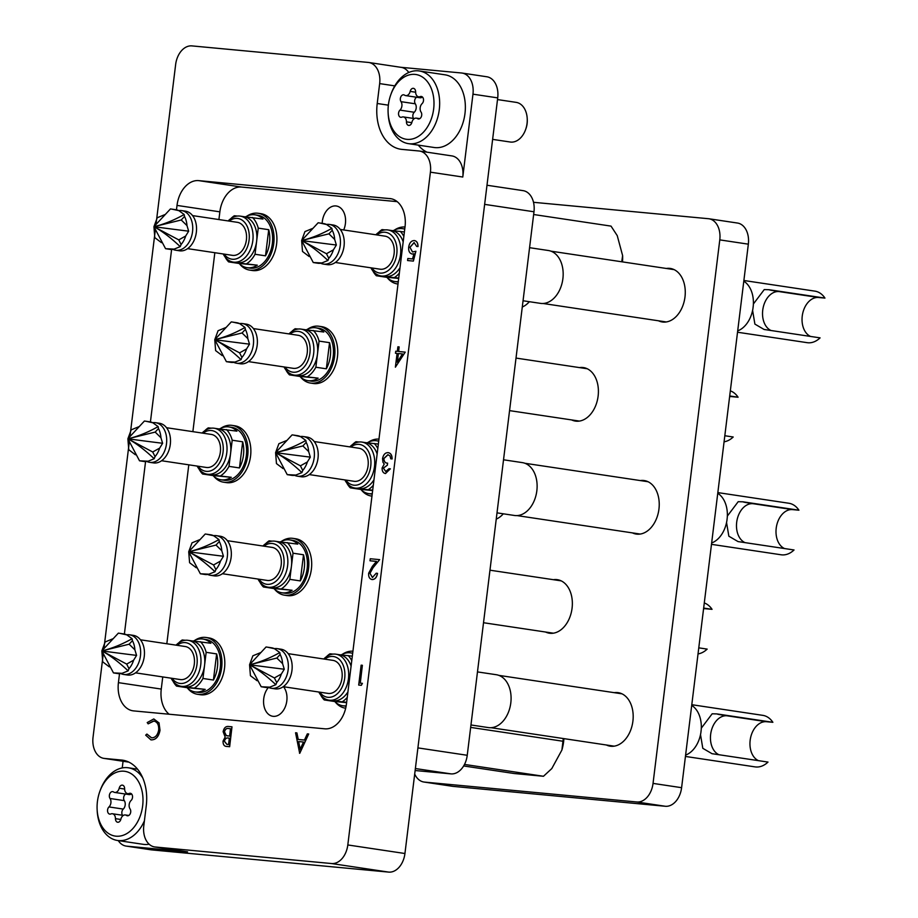 <?xml version="1.0" encoding="UTF-8"?>
<svg xmlns="http://www.w3.org/2000/svg" width="918" height="918" viewBox="0 0 918 918"><rect width="100%" height="100%" fill="white"/><g stroke="black" fill="none" stroke-linecap="round" stroke-linejoin="round"><path stroke-width="1.38" d="M343.711 229.959A16.696 11.578 -81.5 0 0 345.409 223.602A16.696 11.578 -81.5 0 0 336.344 205.999A16.696 11.578 -81.5 0 0 322.333 221.445A16.696 11.578 -81.5 0 0 322.172 223.349M268.412 687.444A16.696 11.578 -81.5 0 0 263.73 698.678A16.696 11.578 -81.5 0 0 272.795 716.281A16.696 11.578 -81.5 0 0 286.818 700.847A16.696 11.578 -81.5 0 0 283.501 686.733M123.058 761.251L122.243 767.93M394.786 85.879L379.662 83.607A20.047 13.896 -81.5 0 0 368.784 62.493A20.047 13.896 -81.5 0 0 368.256 62.424L191.931 45.9A20.047 13.896 -81.5 0 0 175.648 64.49L156.026 224.267M155.314 230.039L129.977 436.383M129.277 442.143L103.941 648.487M103.229 654.247L93.039 737.257A20.047 13.896 -81.5 0 0 103.918 758.383A20.047 13.896 -81.5 0 0 104.445 758.44L128.818 762.101M451.381 155.842A20.047 13.896 98.5 0 1 451.908 155.911A20.047 13.896 98.5 0 1 462.787 177.025L472.965 94.175A20.047 13.896 -81.5 0 0 462.087 73.061A20.047 13.896 -81.5 0 0 461.559 72.992L400.891 67.301M462.787 177.025L430.416 172.171L347.807 844.95L404.941 853.51L497.717 97.882L472.965 94.175M486.31 76.699A20.047 13.896 98.5 0 1 486.838 76.768A20.047 13.896 98.5 0 1 497.717 97.882M404.941 853.51A20.047 13.896 98.5 0 1 388.647 872.1L331.524 863.54A20.047 13.896 -81.5 0 0 347.807 844.95M118.261 840.59A20.047 13.896 -81.5 0 0 126.11 846.086A20.047 13.896 -81.5 0 0 126.638 846.155L151.401 849.861L388.647 872.1M151.401 849.861A20.047 13.896 98.5 0 1 150.862 849.793L126.11 846.086M123.804 760.391L121.52 760.047A43.421 30.11 -81.5 0 1 122.668 760.184A43.421 30.11 -81.5 0 1 146.237 805.947L143.793 825.821A20.047 13.896 -81.5 0 0 154.672 846.947A20.047 13.896 -81.5 0 0 155.199 847.004L331.524 863.54M126.638 846.155L187.57 851.858A20.047 13.896 98.5 0 1 187.042 851.801L154.672 846.947M430.416 172.171A20.047 13.896 -81.5 0 0 419.537 151.057A20.047 13.896 -81.5 0 0 419.01 150.988L401.935 149.393A43.421 30.11 -81.5 0 1 400.787 149.255A43.421 30.11 -81.5 0 1 377.218 103.493L379.662 83.607M121.52 760.047L104.445 758.44M391.24 198.747L198.736 180.628L241.583 187.054A26.725 18.532 -81.5 0 0 219.861 211.84L218.909 219.551M389.829 198.54A26.725 18.532 98.5 0 1 390.54 198.632A26.725 18.532 98.5 0 1 405.033 226.78L346.442 704.026A26.725 18.532 98.5 0 1 324.72 728.812L133.626 710.899A26.725 18.532 98.5 0 1 132.915 710.807A26.725 18.532 98.5 0 1 118.422 682.648L161.258 689.074A26.725 18.532 -81.5 0 0 169.119 714.227M219.861 211.84L177.013 205.414L176.474 209.82M171.609 249.478L150.426 421.936M145.56 461.582L124.389 634.04M119.512 673.686L118.422 682.648M177.013 205.414A26.725 18.532 98.5 0 1 198.736 180.628M417.908 747.895L467.239 755.284A20.047 13.896 98.5 0 1 450.956 773.874L415.131 770.523M467.239 755.284L533.978 211.771L484.647 204.37M522.572 190.588A20.047 13.896 98.5 0 1 523.099 190.646A20.047 13.896 98.5 0 1 533.978 211.771M397.184 201.639L241.583 187.054M214.835 252.714L192.872 431.655M188.798 464.818L166.824 643.759M162.75 676.933L161.258 689.074M400.627 67.278A20.047 13.896 98.5 0 1 401.155 67.347A20.047 13.896 98.5 0 1 408.785 72.499M418.275 145.124A43.421 30.11 -81.5 0 0 426.962 152.17M362.38 665.286L360.189 683.13L362.415 683.348L361.348 685.31L358.697 685.058L361.13 665.171L362.38 665.286L360.281 683.141M362.312 683.325L361.348 685.31M361.256 685.298L358.697 685.058M377.436 573.348C376.713 577.365 374.934 579.43 372.111 579.556C369.587 579.04 368.428 576.94 368.646 573.245L372.329 566.383L376.437 561.391L370 560.783L370.252 558.752L379.662 559.636L373.282 567.358L369.908 573.211L372.421 577.514L376.196 573.234L377.527 573.36C376.805 577.376 375.026 579.442 372.203 579.568L371.928 579.533M369.908 573.211L372.513 577.537M373.282 567.358L370.011 573.222M379.662 559.636L373.374 567.37M370 560.783L376.437 561.403M390.265 468.823L385.526 473.539C383.196 473.149 382.049 471.29 382.106 467.996L384.229 464.049L382.944 462.213L382.542 458.598C383.38 454.594 385.239 452.608 388.119 452.631C390.689 453.079 391.986 455.179 392.02 458.931L390.781 458.816L390.035 455.971L387.855 454.674L383.804 458.552C383.954 461.616 385.193 463.154 387.557 463.154L387.304 465.196L383.357 468.111L385.755 471.496L389.025 468.708L390.368 468.834L385.399 473.516M383.357 468.111L385.847 471.508M387.304 465.196L383.449 468.134M387.557 463.154L387.396 465.208M383.804 458.552L383.908 458.564C384.045 461.628 385.296 463.165 387.648 463.165M388.084 454.697L383.908 458.564M390.781 458.816L392.02 458.931M388.222 452.654C390.781 453.102 392.089 455.202 392.124 458.943M405.136 352.11L395.383 367.189L397.081 353.419L395.474 353.269L395.727 351.227L397.322 351.376L397.896 346.797L399.135 346.912L398.573 351.502L405.228 352.133L395.383 367.189M402.451 353.923L398.32 353.533L397.264 362.174L402.451 353.923L398.412 353.556L397.379 361.979M397.081 353.43L395.474 353.269M399.135 346.912L398.664 351.502M412.102 253.999L412.251 254.022C409.554 253.402 408.361 251.107 408.694 247.103C409.439 242.777 411.344 240.596 414.385 240.55C416.761 241.055 417.942 243.052 417.919 246.552L416.68 246.437L414.064 242.582L409.933 247.298L412.503 251.968L415.9 251.268L413.364 261.091L407.581 260.54L407.833 258.497L412.538 258.945L413.926 253.781L412.056 253.988M413.261 261.079L407.581 260.54M415.9 251.268L413.364 261.091M409.933 247.298L412.561 251.98M414.202 242.604L410.025 247.309M416.68 246.437L417.919 246.552M414.477 240.562C416.852 241.067 418.034 243.063 418.011 246.563M414.029 253.793L412.354 254.034M299.67 753.276L295.55 732.771L296.904 732.897L298.166 739.46L304.443 740.057L307.323 733.872L308.689 733.998L299.498 753.253M300.071 749.386L303.514 742.031L298.568 741.56L300.071 749.386M296.904 732.897L298.258 739.472M308.689 733.998L299.773 753.288M303.514 742.031L298.66 741.583L300.14 749.249M150.873 739.828L145.675 735.146L146.903 734.056L151.527 737.842C155.291 737.82 157.678 735.192 158.699 729.982C158.952 724.646 157.23 721.651 153.513 721.009L148.154 723.854L147.213 722.569L153.754 718.966L159.032 722.982L159.927 730.235C158.688 736.638 155.785 739.851 151.206 739.874L150.827 739.828M159.927 730.235L160.019 730.246C158.791 736.649 155.876 739.862 151.298 739.885M159.032 722.982L160.019 730.246M153.845 718.978L159.135 722.994M148.154 723.854L153.891 721.055M146.903 734.056L151.631 737.854M231.99 726.815L229.649 746.713L226.849 746.449C224.244 746.426 222.982 744.647 223.051 741.101L225.174 737.028L223.131 731.692C223.9 728.054 225.61 726.31 228.249 726.459L231.99 726.815L229.546 746.701L226.448 746.403M228.559 744.544L229.339 738.175L228.502 738.095C226.494 737.544 225.082 738.577 224.302 741.182L226.872 744.383L228.559 744.544M229.592 736.133L230.498 728.731L228.731 728.571C226.643 728.02 225.197 729.099 224.371 731.807L226.207 735.57L229.592 736.133M229.339 738.175L228.605 738.106C226.585 737.556 225.185 738.588 224.394 741.205L226.964 744.395M230.498 728.743L228.823 728.582C226.746 728.031 225.289 729.11 224.474 731.818L226.298 735.593L227.63 735.915M496.236 519.129A27.058 18.762 -81.5 0 0 503.328 513.805M522.285 307.025A27.058 18.762 -81.5 0 0 529.376 301.701M571.616 419.916A27.058 18.762 -81.5 0 0 575.414 421.098A27.058 18.762 -81.5 0 0 598.123 396.094A27.058 18.762 -81.5 0 0 583.435 367.579A27.058 18.762 -81.5 0 0 579.453 367.59M545.567 632.02A27.058 18.762 -81.5 0 0 549.366 633.202A27.058 18.762 -81.5 0 0 572.075 608.198A27.058 18.762 -81.5 0 0 557.387 579.683A27.058 18.762 -81.5 0 0 553.416 579.694M606.396 745.003A27.058 18.762 -81.5 0 0 610.206 746.173A27.058 18.762 -81.5 0 0 632.904 721.169A27.058 18.762 -81.5 0 0 618.227 692.665A27.058 18.762 -81.5 0 0 614.245 692.677M632.445 532.899A27.058 18.762 -81.5 0 0 636.243 534.069A27.058 18.762 -81.5 0 0 658.952 509.065A27.058 18.762 -81.5 0 0 644.264 480.562A27.058 18.762 -81.5 0 0 640.294 480.573M658.481 320.784A27.058 18.762 -81.5 0 0 662.291 321.966A27.058 18.762 -81.5 0 0 684.989 296.962A27.058 18.762 -81.5 0 0 670.312 268.446A27.058 18.762 -81.5 0 0 666.33 268.458M533.507 202.304L708.375 218.702A20.047 13.896 -81.5 0 1 708.903 218.759A20.047 13.896 -81.5 0 1 719.781 239.885L653.042 783.398L681.604 787.69A20.047 13.896 98.5 0 1 665.32 806.268L452.987 786.37A20.047 13.896 98.5 0 1 452.459 786.301L423.898 782.021A20.047 13.896 -81.5 0 0 424.426 782.09L452.987 786.37M736.936 222.982A20.047 13.896 98.5 0 1 737.464 223.04A20.047 13.896 98.5 0 1 748.342 244.165L681.604 787.69M665.32 806.268L636.759 801.988L424.426 782.09M636.759 801.988A20.047 13.896 -81.5 0 0 653.042 783.398M414.695 774.012A20.047 13.896 -81.5 0 0 423.898 782.021M463.647 765.956L514.16 773.518L543.479 776.272L551.787 768.584L561.908 750.017L563.273 738.531M464.497 764.43L543.479 776.272M470.659 727.4L562.608 741.193M563.927 738.634A38.418 26.645 98.5 0 1 561.908 750.017M533.633 214.514L611.021 226.115L617.229 235.605L622.622 255.617A38.418 26.645 98.5 0 1 622.484 261.894M621.761 261.779L622.622 255.617M415.016 74.404A32.738 22.698 -81.5 0 0 390.747 94.841A32.738 22.698 -81.5 0 0 388.107 112.444A32.738 22.698 -81.5 0 0 407.041 139.352A32.738 22.698 -81.5 0 0 433.652 109.001A32.738 22.698 -81.5 0 0 415.016 74.404M390.747 94.841L391.125 93.785A36.743 25.474 98.5 0 1 418.367 70.847A36.743 25.474 98.5 0 1 419.331 70.973A36.743 25.474 98.5 0 1 439.183 110.389A36.743 25.474 98.5 0 1 409.417 143.759A36.743 25.474 98.5 0 1 408.441 143.644A36.743 25.474 98.5 0 1 388.165 113.557L388.107 112.444M492.622 139.375L510.224 142.015A20.047 13.896 -81.5 0 0 510.752 142.083A20.047 13.896 -81.5 0 0 525.612 129.564A20.047 13.896 -81.5 0 0 527.23 118.789A20.047 13.896 -81.5 0 0 516.168 102.368L497.51 99.58M421.224 96.447A3.993 2.765 -81.5 0 0 420.203 96.608A5.474 3.798 98.5 0 1 418.654 96.826A5.474 3.798 98.5 0 1 415.624 91.915A3.993 2.765 -81.5 0 0 413.421 88.335A3.993 2.765 -81.5 0 0 413.307 88.323A3.993 2.765 -81.5 0 0 410.174 91.398A5.474 3.798 98.5 0 1 405.733 95.621A5.474 3.798 98.5 0 1 404.563 95.151A3.993 2.765 -81.5 0 0 403.713 94.806A3.993 2.765 -81.5 0 0 403.61 94.795A3.993 2.765 -81.5 0 0 400.684 97.182A3.993 2.765 -81.5 0 0 401.005 101.668A5.474 3.798 98.5 0 1 399.973 110.114A3.993 2.765 -81.5 0 0 398.561 114.36A3.993 2.765 -81.5 0 0 400.741 117.297A3.993 2.765 -81.5 0 0 401.866 117.148A5.474 3.798 98.5 0 1 403.266 116.907A5.474 3.798 98.5 0 1 403.404 116.93A5.474 3.798 98.5 0 1 406.444 121.842A3.993 2.765 -81.5 0 0 408.648 125.422A3.993 2.765 -81.5 0 0 411.884 122.358A5.474 3.798 98.5 0 1 416.187 118.124A5.474 3.798 98.5 0 1 416.336 118.135A5.474 3.798 98.5 0 1 417.495 118.606A3.993 2.765 -81.5 0 0 418.344 118.95A3.993 2.765 -81.5 0 0 421.351 116.643A3.993 2.765 -81.5 0 0 421.052 112.088A5.474 3.798 98.5 0 1 422.096 103.642A3.993 2.765 -81.5 0 0 423.508 99.396A3.993 2.765 -81.5 0 0 421.328 96.459A3.993 2.765 -81.5 0 0 421.224 96.447M416.588 97.251A3.993 2.765 -81.5 0 0 415.292 103.803A5.474 3.798 98.5 0 1 414.259 112.26A3.993 2.765 -81.5 0 0 413.525 118.445M408.441 143.644L434.145 147.5A36.743 25.474 -81.5 0 0 435.121 147.614A36.743 25.474 -81.5 0 0 464.887 114.234A36.743 25.474 -81.5 0 0 445.046 74.817L419.331 70.973M527.23 118.789L527.276 119.788A16.432 11.395 98.5 0 1 525.945 128.623L525.612 129.564M421.982 97.331A5.474 3.798 98.5 0 1 420.008 97.756L405.733 95.621M124.022 771.223A32.738 22.698 -81.5 0 0 99.752 791.66A32.738 22.698 -81.5 0 0 97.113 809.263A32.738 22.698 -81.5 0 0 116.047 836.183A32.738 22.698 -81.5 0 0 142.657 805.82A32.738 22.698 -81.5 0 0 124.022 771.223M144.413 820.807A36.743 25.474 98.5 0 1 118.422 840.578A36.743 25.474 98.5 0 1 117.447 840.463A36.743 25.474 98.5 0 1 97.17 810.376L97.113 809.263M99.752 791.66L100.131 790.616A36.743 25.474 98.5 0 1 127.373 767.678A36.743 25.474 98.5 0 1 128.348 767.792A36.743 25.474 98.5 0 1 142.738 777.879M130.23 793.267A3.993 2.765 -81.5 0 0 129.208 793.439A5.474 3.798 98.5 0 1 127.659 793.645A5.474 3.798 98.5 0 1 124.63 788.734A3.993 2.765 -81.5 0 0 122.427 785.154A3.993 2.765 -81.5 0 0 122.323 785.142A3.993 2.765 -81.5 0 0 119.179 788.229A5.474 3.798 98.5 0 1 114.739 792.441A5.474 3.798 98.5 0 1 113.568 791.97A3.993 2.765 -81.5 0 0 112.719 791.626A3.993 2.765 -81.5 0 0 112.616 791.614A3.993 2.765 -81.5 0 0 109.69 794.013A3.993 2.765 -81.5 0 0 110.022 798.488A5.474 3.798 98.5 0 1 108.978 806.933A3.993 2.765 -81.5 0 0 107.567 811.179A3.993 2.765 -81.5 0 0 109.747 814.117A3.993 2.765 -81.5 0 0 110.871 813.968A5.474 3.798 98.5 0 1 112.271 813.727A5.474 3.798 98.5 0 1 112.421 813.75A5.474 3.798 98.5 0 1 115.45 818.661A3.993 2.765 -81.5 0 0 117.653 822.241A3.993 2.765 -81.5 0 0 120.889 819.177A5.474 3.798 98.5 0 1 125.192 814.943A5.474 3.798 98.5 0 1 125.341 814.955A5.474 3.798 98.5 0 1 126.5 815.425A3.993 2.765 -81.5 0 0 127.361 815.769A3.993 2.765 -81.5 0 0 130.356 813.463A3.993 2.765 -81.5 0 0 130.058 808.907A5.474 3.798 98.5 0 1 131.102 800.462A3.993 2.765 -81.5 0 0 132.513 796.216A3.993 2.765 -81.5 0 0 130.333 793.278A3.993 2.765 -81.5 0 0 130.23 793.267M125.594 794.07A3.993 2.765 -81.5 0 0 124.297 800.634A5.474 3.798 98.5 0 1 123.264 809.079A3.993 2.765 -81.5 0 0 122.53 815.264M117.447 840.463L143.151 844.319A36.743 25.474 -81.5 0 0 144.126 844.434A36.743 25.474 -81.5 0 0 149.129 844.204M130.987 794.15A5.474 3.798 98.5 0 1 129.025 794.575L114.739 792.441M345.684 708.203A28.722 19.921 98.5 0 1 345.271 708.145A28.722 19.921 98.5 0 1 335.357 702.121M342.54 654.19A28.722 19.921 98.5 0 1 352.925 651.229M477.475 671.907L496.305 674.719A26.725 18.532 98.5 0 1 510.741 703.395A26.725 18.532 98.5 0 1 489.087 727.664A26.725 18.532 98.5 0 1 488.376 727.584L470.957 724.968M685.448 756.443L755.066 766.886A26.06 18.062 -81.5 0 0 755.755 766.966A26.06 18.062 -81.5 0 0 767.999 762.078L712.001 753.689L702.798 748.308L700.514 734.618M685.608 755.101A26.45 18.349 -81.5 0 0 700.859 732.748L701.18 730.074A26.45 18.349 -81.5 0 0 691.713 705.403M718.943 754.722A20.047 13.896 98.5 0 1 711.025 732.082A20.047 13.896 98.5 0 1 726.941 715.788A33.404 0.929 7 0 1 716.889 713.917L712.161 713.791L701.295 728.192M716.889 713.917L772.876 722.305A26.06 18.062 -81.5 0 0 762.801 715.351L691.793 704.703M758.463 760.655A20.047 13.896 98.5 0 1 750.534 738.003A20.047 13.896 98.5 0 1 766.45 721.709L772.876 722.305M257.051 680.708L250.419 675.682L249.558 664.758L261.182 686.744L265.623 687.433A20.047 13.896 -81.5 0 0 266.151 687.49A20.047 13.896 -81.5 0 0 269.766 687.169L275.848 684.702L276.708 682.544A20.047 13.896 -81.5 0 0 281.321 674.064L284.282 669.233L282.595 663.657A20.047 13.896 -81.5 0 0 280.575 655.372A20.047 13.896 -81.5 0 0 280.139 654.511L280.082 654.419M282.595 663.657L276.846 658.045L280.139 654.511L279.795 652.56L274.505 648.716A20.047 13.896 -81.5 0 0 271.567 647.787L266.071 646.983L249.558 664.758L252.863 655.796L260.494 652.664M319.762 692.172A20.575 14.263 -81.5 0 0 327.978 697.301A20.575 14.263 -81.5 0 0 344.698 678.218A20.575 14.263 -81.5 0 0 332.993 656.473A20.575 14.263 -81.5 0 0 324.72 659.135M323.779 658.998A23.248 16.122 98.5 0 1 335.219 654.109A23.248 16.122 98.5 0 1 335.839 654.178A23.248 16.122 98.5 0 1 348.392 679.125A23.248 16.122 98.5 0 1 329.551 700.239A23.248 16.122 98.5 0 1 328.942 700.159A23.248 16.122 98.5 0 1 318.821 692.023M268.549 687.421A20.047 13.896 -81.5 0 0 271.338 688.282A20.047 13.896 -81.5 0 0 271.866 688.351A20.047 13.896 -81.5 0 0 288.103 670.14A20.047 13.896 -81.5 0 0 277.282 648.647A20.047 13.896 -81.5 0 0 276.754 648.578A20.047 13.896 -81.5 0 0 274.356 648.647M271.338 688.282L275.148 688.856A20.047 13.896 -81.5 0 0 275.675 688.925A20.047 13.896 -81.5 0 0 291.913 670.714A20.047 13.896 -81.5 0 0 281.092 649.221L277.282 648.647M327.565 693.331A16.696 11.578 -81.5 0 0 328.001 693.4A16.696 11.578 -81.5 0 0 328.449 693.457A16.696 11.578 -81.5 0 0 341.978 678.287A16.696 11.578 -81.5 0 0 332.959 660.375L288.195 653.662M328.942 700.159L332.752 700.732A23.248 16.122 -81.5 0 0 333.36 700.813A23.248 16.122 -81.5 0 0 347.933 691.885M320.703 695.006A26.725 18.532 -81.5 0 0 324.261 699.952L334.737 701.524A26.725 18.532 -81.5 0 0 342.712 705.735L345.558 706.171A26.725 18.532 -81.5 0 0 346.097 706.24M342.712 705.735A26.725 18.532 -81.5 0 0 343.412 705.827A26.725 18.532 -81.5 0 0 346.178 705.793M333.027 654.109L329.929 653.823A26.725 18.532 -81.5 0 0 326.452 656.691M352.661 653.364A26.725 18.532 -81.5 0 0 350.63 652.882A26.725 18.532 -81.5 0 0 349.93 652.801A26.725 18.532 -81.5 0 0 341.221 654.878M274.505 648.716L267.425 647.167M346.648 702.293L324.261 699.952M342.471 701.662A26.725 18.532 -81.5 0 0 347.256 697.359M339.339 654.706L352.317 656.152M351.101 666.089A23.248 16.122 -81.5 0 0 339.637 654.752L335.839 654.178M351.766 660.627A26.725 18.532 -81.5 0 0 348.129 655.532M276.708 682.544L274.39 677.943L281.321 674.064M261.182 686.744L269.766 687.169M275.848 684.702C266.381 675.763 257.625 669.119 249.558 664.758L276.846 658.045M274.39 677.943L249.558 664.758A100.211 63.87 135.8 0 0 279.795 652.56M249.558 664.758A100.211 2.777 -173 0 0 284.282 669.233M346.614 702.637L334.737 701.524M398.01 284.018A28.722 19.921 98.5 0 1 397.356 283.937A28.722 19.921 98.5 0 1 387.442 277.913M394.625 229.97A28.722 19.921 98.5 0 1 405.01 227.021M529.56 247.688L548.39 250.511A26.725 18.532 98.5 0 1 562.826 279.175A26.725 18.532 98.5 0 1 541.172 303.456A26.725 18.532 98.5 0 1 540.472 303.365L523.053 300.76M737.533 332.236L807.151 342.666A26.06 18.062 -81.5 0 0 807.84 342.758A26.06 18.062 -81.5 0 0 820.084 337.87L764.086 329.47L754.894 324.1L752.599 310.41M737.693 330.882A26.45 18.349 -81.5 0 0 752.944 308.528L753.265 305.866A26.45 18.349 -81.5 0 0 743.798 281.195M771.028 330.514A20.047 13.896 98.5 0 1 763.11 307.874A20.047 13.896 98.5 0 1 779.026 291.568A33.404 0.929 7 0 1 768.974 289.709L764.246 289.583L753.391 303.984M768.974 289.709L824.961 298.098A26.06 18.062 -81.5 0 0 814.886 291.132L743.89 280.495M810.548 336.436A20.047 13.896 98.5 0 1 802.619 313.795A20.047 13.896 98.5 0 1 818.535 297.501L824.961 298.098M371.308 496.041L371.962 496.145A28.722 19.921 98.5 0 1 371.308 496.041A28.722 19.921 98.5 0 1 361.405 490.017M368.588 442.086A28.722 19.921 98.5 0 1 378.962 439.125M503.523 459.792L522.342 462.615A26.725 18.532 98.5 0 1 536.778 491.279A26.725 18.532 98.5 0 1 515.124 515.56A26.725 18.532 98.5 0 1 514.424 515.468L497.005 512.864M711.484 544.34L781.115 554.782A26.06 18.062 -81.5 0 0 781.803 554.862A26.06 18.062 -81.5 0 0 794.036 549.974L738.049 541.586L728.846 536.204L726.551 522.514M711.657 542.986A26.45 18.349 -81.5 0 0 726.895 520.644L727.228 517.97A26.45 18.349 -81.5 0 0 717.75 493.299M744.991 542.618A20.047 13.896 98.5 0 1 737.062 519.978A20.047 13.896 98.5 0 1 752.978 503.684A33.404 0.929 7 0 1 742.926 501.813L738.198 501.687L727.343 516.088M742.926 501.813L798.924 510.201A26.06 18.062 -81.5 0 0 788.837 503.248L717.842 492.599M784.5 548.539A20.047 13.896 98.5 0 1 776.582 525.899A20.047 13.896 98.5 0 1 792.498 509.605L798.924 510.201M307.76 329.103A28.722 19.921 98.5 0 1 318.236 326.154A28.722 19.921 98.5 0 1 318.994 326.246A28.722 19.921 98.5 0 1 334.519 357.068A28.722 19.921 98.5 0 1 311.236 383.162A28.722 19.921 98.5 0 1 310.479 383.07A28.722 19.921 98.5 0 1 300.565 377.046M318.994 326.246L321.851 326.682A28.722 19.921 98.5 0 1 337.376 357.492A28.722 19.921 98.5 0 1 314.094 383.586A28.722 19.921 98.5 0 1 313.336 383.494L310.479 383.07M724.084 441.799A26.06 18.062 -81.5 0 0 733.207 437.002L724.818 435.74M729.707 395.968L738.083 397.23A26.06 18.062 -81.5 0 0 730.338 390.85M729.626 396.645A20.047 13.896 98.5 0 1 731.669 396.622L738.083 397.23M246.919 216.132A28.722 19.921 98.5 0 1 257.407 213.183A28.722 19.921 98.5 0 1 258.165 213.274A28.722 19.921 98.5 0 1 273.679 244.096A28.722 19.921 98.5 0 1 250.407 270.19A28.722 19.921 98.5 0 1 249.65 270.099A28.722 19.921 98.5 0 1 239.736 264.063M258.165 213.274L261.022 213.699A28.722 19.921 98.5 0 1 276.536 244.521A28.722 19.921 98.5 0 1 253.265 270.615A28.722 19.921 98.5 0 1 252.507 270.523L249.65 270.099M220.882 428.236A28.722 19.921 98.5 0 1 231.359 425.286A28.722 19.921 98.5 0 1 232.116 425.378A28.722 19.921 98.5 0 1 247.642 456.2A28.722 19.921 98.5 0 1 224.359 482.294A28.722 19.921 98.5 0 1 223.602 482.202A28.722 19.921 98.5 0 1 213.699 476.178M232.116 425.378L234.974 425.814A28.722 19.921 98.5 0 1 250.499 456.625A28.722 19.921 98.5 0 1 227.216 482.719A28.722 19.921 98.5 0 1 226.459 482.627L223.602 482.202M281.711 541.207A28.722 19.921 98.5 0 1 292.188 538.269A28.722 19.921 98.5 0 1 292.957 538.361A28.722 19.921 98.5 0 1 308.471 569.171A28.722 19.921 98.5 0 1 285.2 595.266A28.722 19.921 98.5 0 1 284.431 595.174A28.722 19.921 98.5 0 1 274.528 589.149M292.957 538.361L295.814 538.786A28.722 19.921 98.5 0 1 311.328 569.596A28.722 19.921 98.5 0 1 288.045 595.69A28.722 19.921 98.5 0 1 287.288 595.598L284.431 595.174M698.036 653.903A26.06 18.062 -81.5 0 0 707.158 649.106L698.782 647.844M703.658 608.083L712.047 609.334A26.06 18.062 -81.5 0 0 704.29 602.954M703.578 608.76A20.047 13.896 98.5 0 1 705.621 608.737L712.047 609.334M194.834 640.339A28.722 19.921 98.5 0 1 205.322 637.39A28.722 19.921 98.5 0 1 206.08 637.482A28.722 19.921 98.5 0 1 221.594 668.304A28.722 19.921 98.5 0 1 198.322 694.398A28.722 19.921 98.5 0 1 197.565 694.306A28.722 19.921 98.5 0 1 187.651 688.282M206.08 637.482L208.937 637.918A28.722 19.921 98.5 0 1 224.451 668.729A28.722 19.921 98.5 0 1 201.18 694.823A28.722 19.921 98.5 0 1 200.411 694.731L197.565 694.306M309.136 256.501L302.504 251.475L301.643 240.539L313.267 262.537L317.708 263.214A20.047 13.896 -81.5 0 0 318.236 263.282A20.047 13.896 -81.5 0 0 321.862 262.95L327.933 260.494L328.793 258.325A20.047 13.896 -81.5 0 0 333.406 249.845L336.367 245.026L334.691 239.449A20.047 13.896 -81.5 0 0 332.66 231.164A20.047 13.896 -81.5 0 0 332.224 230.292L332.167 230.211M334.691 239.449L328.931 233.838L332.224 230.292L331.88 228.341L326.59 224.508A20.047 13.896 -81.5 0 0 323.652 223.579L318.156 222.764L301.643 240.539L304.948 231.588L312.59 228.456M371.847 267.953A20.575 14.263 -81.5 0 0 380.063 273.094A20.575 14.263 -81.5 0 0 396.783 254.011A20.575 14.263 -81.5 0 0 385.078 232.254A20.575 14.263 -81.5 0 0 376.805 234.916M375.864 234.778A23.248 16.122 98.5 0 1 387.304 229.89A23.248 16.122 98.5 0 1 387.924 229.97A23.248 16.122 98.5 0 1 400.477 254.906A23.248 16.122 98.5 0 1 381.647 276.031A23.248 16.122 98.5 0 1 381.027 275.951A23.248 16.122 98.5 0 1 370.906 267.815M320.634 263.214A20.047 13.896 -81.5 0 0 323.423 264.074A20.047 13.896 -81.5 0 0 323.951 264.143A20.047 13.896 -81.5 0 0 340.188 245.932A20.047 13.896 -81.5 0 0 329.367 224.428A20.047 13.896 -81.5 0 0 328.839 224.371A20.047 13.896 -81.5 0 0 326.441 224.44M323.423 264.074L327.233 264.648A20.047 13.896 -81.5 0 0 327.76 264.705A20.047 13.896 -81.5 0 0 343.998 246.506A20.047 13.896 -81.5 0 0 333.177 225.002L329.367 224.428M379.65 269.112A16.696 11.578 -81.5 0 0 380.098 269.192A16.696 11.578 -81.5 0 0 380.534 269.249A16.696 11.578 -81.5 0 0 394.063 254.079A16.696 11.578 -81.5 0 0 385.044 236.156L340.28 229.443M381.027 275.951L384.837 276.525A23.248 16.122 -81.5 0 0 385.445 276.593A23.248 16.122 -81.5 0 0 400.019 267.677M372.788 270.799A26.725 18.532 -81.5 0 0 376.346 275.744L386.822 277.316A26.725 18.532 -81.5 0 0 394.797 281.528L397.655 281.952A26.725 18.532 -81.5 0 0 398.251 282.033M394.797 281.528A26.725 18.532 -81.5 0 0 395.497 281.619A26.725 18.532 -81.5 0 0 398.309 281.574M385.112 229.902L382.014 229.615A26.725 18.532 -81.5 0 0 378.537 232.483M404.746 229.144A26.725 18.532 -81.5 0 0 402.715 228.674A26.725 18.532 -81.5 0 0 402.015 228.582A26.725 18.532 -81.5 0 0 393.306 230.67M326.59 224.508L319.51 222.959M398.733 278.074L376.346 275.744M394.556 277.454A26.725 18.532 -81.5 0 0 399.341 273.139M391.424 230.498L404.402 231.944M403.186 241.882A23.248 16.122 -81.5 0 0 391.734 230.544L387.924 229.97M403.851 236.419A26.725 18.532 -81.5 0 0 400.214 231.313M328.793 258.325L326.475 253.724L333.406 249.845M313.267 262.537L321.862 262.95M327.933 260.494C318.477 251.555 309.71 244.899 301.643 240.539L328.931 233.838M326.475 253.724L301.643 240.539A100.211 63.87 135.8 0 0 331.88 228.341M301.643 240.539A100.211 2.777 -173 0 0 336.367 245.026M398.699 278.429L386.822 277.316M283.1 468.605L276.456 463.579L275.595 452.643L287.231 474.64L291.672 475.329A20.047 13.896 -81.5 0 0 292.199 475.386A20.047 13.896 -81.5 0 0 295.814 475.065L301.896 472.598L302.745 470.429A20.047 13.896 -81.5 0 0 307.369 461.961L310.33 457.13L308.643 451.553A20.047 13.896 -81.5 0 0 306.612 443.268A20.047 13.896 -81.5 0 0 306.176 442.407L306.13 442.315M308.643 451.553L302.883 445.941L306.176 442.407L305.843 440.445L300.542 436.612A20.047 13.896 -81.5 0 0 297.616 435.683L292.119 434.868L275.595 452.643L278.9 443.692L286.542 440.56M345.811 480.057A20.575 14.263 -81.5 0 0 354.015 485.197A20.575 14.263 -81.5 0 0 370.746 466.114A20.575 14.263 -81.5 0 0 359.03 444.369A20.575 14.263 -81.5 0 0 350.756 447.032M349.815 446.882A23.248 16.122 98.5 0 1 361.267 441.994A23.248 16.122 98.5 0 1 361.876 442.074A23.248 16.122 98.5 0 1 374.441 467.01A23.248 16.122 98.5 0 1 355.599 488.135A23.248 16.122 98.5 0 1 354.979 488.055A23.248 16.122 98.5 0 1 344.87 479.919M294.586 475.317A20.047 13.896 -81.5 0 0 297.386 476.178A20.047 13.896 -81.5 0 0 297.914 476.247A20.047 13.896 -81.5 0 0 314.151 458.036A20.047 13.896 -81.5 0 0 303.319 436.543A20.047 13.896 -81.5 0 0 302.791 436.475A20.047 13.896 -81.5 0 0 300.404 436.543M297.386 476.178L301.184 476.752A20.047 13.896 -81.5 0 0 301.724 476.821A20.047 13.896 -81.5 0 0 317.961 458.61A20.047 13.896 -81.5 0 0 307.128 437.106L303.319 436.543M353.614 481.216A16.696 11.578 -81.5 0 0 354.05 481.296A16.696 11.578 -81.5 0 0 354.497 481.353A16.696 11.578 -81.5 0 0 368.026 466.183A16.696 11.578 -81.5 0 0 359.007 448.259L314.231 441.547M354.979 488.055L358.789 488.628A23.248 16.122 -81.5 0 0 359.408 488.709A23.248 16.122 -81.5 0 0 373.97 479.781M346.74 482.902A26.725 18.532 -81.5 0 0 350.309 487.848L360.774 489.42A26.725 18.532 -81.5 0 0 368.749 493.632L371.606 494.068A26.725 18.532 -81.5 0 0 372.215 494.136M368.749 493.632A26.725 18.532 -81.5 0 0 369.461 493.723A26.725 18.532 -81.5 0 0 372.26 493.677M359.064 442.006L355.966 441.719A26.725 18.532 -81.5 0 0 352.489 444.587M378.698 441.26A26.725 18.532 -81.5 0 0 376.678 440.778A26.725 18.532 -81.5 0 0 375.967 440.697A26.725 18.532 -81.5 0 0 367.269 442.774M300.542 436.612L293.462 435.063M372.697 490.189L350.309 487.848M368.508 489.558A26.725 18.532 -81.5 0 0 373.305 485.255M365.375 442.602L378.365 444.048M377.137 453.985A23.248 16.122 -81.5 0 0 365.685 442.648L361.876 442.074M377.814 448.523A26.725 18.532 -81.5 0 0 374.177 443.428M302.745 470.429L300.427 465.828L307.369 461.961M287.231 474.64L295.814 475.065M301.896 472.598C292.429 463.659 283.662 457.003 275.595 452.643L302.883 445.941M300.427 465.828L275.595 452.643A100.211 63.87 135.8 0 0 305.843 440.445M275.595 452.643A100.211 2.777 -173 0 0 310.33 457.13M372.651 490.533L360.774 489.42M222.271 355.633L215.627 350.607L214.766 339.671L226.402 361.669L230.831 362.346A20.047 13.896 -81.5 0 0 231.37 362.415A20.047 13.896 -81.5 0 0 234.985 362.082L241.055 359.626L241.916 357.458A20.047 13.896 -81.5 0 0 246.54 348.978L249.501 344.158L247.814 338.581A20.047 13.896 -81.5 0 0 245.783 330.296A20.047 13.896 -81.5 0 0 245.347 329.424L245.301 329.344M247.814 338.581L242.054 332.97L245.347 329.424L245.003 327.474L239.713 323.641A20.047 13.896 -81.5 0 0 236.775 322.711L231.279 321.897L214.766 339.671L218.071 330.721L225.713 327.588M284.982 367.085A20.575 14.263 -81.5 0 0 293.186 372.215A20.575 14.263 -81.5 0 0 309.917 353.143A20.575 14.263 -81.5 0 0 298.201 331.387A20.575 14.263 -81.5 0 0 289.927 334.049M288.986 333.911A23.248 16.122 98.5 0 1 300.427 329.023A23.248 16.122 98.5 0 1 301.047 329.103A23.248 16.122 98.5 0 1 313.6 354.038A23.248 16.122 98.5 0 1 294.77 375.152A23.248 16.122 98.5 0 1 294.15 375.083A23.248 16.122 98.5 0 1 284.029 366.948M233.757 362.346A20.047 13.896 -81.5 0 0 236.546 363.207A20.047 13.896 -81.5 0 0 237.073 363.264A20.047 13.896 -81.5 0 0 253.322 345.065A20.047 13.896 -81.5 0 0 242.49 323.561A20.047 13.896 -81.5 0 0 241.962 323.503A20.047 13.896 -81.5 0 0 239.575 323.572M236.546 363.207L240.355 363.78A20.047 13.896 -81.5 0 0 240.883 363.838A20.047 13.896 -81.5 0 0 257.132 345.638A20.047 13.896 -81.5 0 0 246.299 324.134L242.49 323.561M292.785 368.244A16.696 11.578 -81.5 0 0 293.221 368.325A16.696 11.578 -81.5 0 0 293.657 368.37A16.696 11.578 -81.5 0 0 307.197 353.2A16.696 11.578 -81.5 0 0 298.166 335.288L253.402 328.575M294.15 375.083L297.96 375.657A23.248 16.122 -81.5 0 0 298.579 375.726A23.248 16.122 -81.5 0 0 317.467 354.164L315.861 367.234L326.338 368.806A26.725 18.532 -81.5 0 0 329.551 342.666L319.074 341.094L317.467 354.164A23.248 16.122 -81.5 0 0 304.856 329.665L301.047 329.103M285.911 369.931A26.725 18.532 -81.5 0 0 289.468 374.877L299.945 376.449A26.725 18.532 -81.5 0 0 307.92 380.66L310.777 381.085A26.725 18.532 -81.5 0 0 311.477 381.177A26.725 18.532 -81.5 0 0 333.131 356.895A26.725 18.532 -81.5 0 0 318.695 328.231L315.838 327.806A26.725 18.532 -81.5 0 0 315.138 327.715A26.725 18.532 -81.5 0 0 306.44 329.803M307.92 380.66A26.725 18.532 -81.5 0 0 308.62 380.74A26.725 18.532 -81.5 0 0 318.156 378.147L289.468 374.877M298.235 329.034L295.137 328.747A26.725 18.532 -81.5 0 0 291.66 331.605M239.713 323.641L232.633 322.08M307.679 376.587A26.725 18.532 -81.5 0 0 315.861 367.234M304.546 329.619L323.813 332.018A26.725 18.532 -81.5 0 0 315.838 327.806M319.074 341.094A26.725 18.532 -81.5 0 0 313.348 330.446M241.916 357.458L239.598 352.856L246.54 348.978M226.402 361.669L234.985 362.082M241.055 359.626C231.6 350.676 222.833 344.032 214.766 339.671L242.054 332.97M239.598 352.856L214.766 339.671A100.211 63.87 135.8 0 0 245.003 327.474M214.766 339.671A100.211 2.777 -173 0 0 249.501 344.158M326.338 368.806L329.551 342.666M318.156 378.147L299.945 376.449M161.43 242.65L154.798 237.624L153.937 226.7L165.561 248.686L170.002 249.375A20.047 13.896 -81.5 0 0 170.53 249.432A20.047 13.896 -81.5 0 0 174.156 249.111L180.226 246.644L181.087 244.486A20.047 13.896 -81.5 0 0 185.7 236.006L188.66 231.175L186.985 225.598A20.047 13.896 -81.5 0 0 184.954 217.325A20.047 13.896 -81.5 0 0 184.518 216.453L184.461 216.361M186.985 225.598L181.225 219.987L184.518 216.453L184.174 214.502L178.884 210.658A20.047 13.896 -81.5 0 0 175.946 209.729L170.45 208.925L153.937 226.7L157.242 217.738L164.884 214.605M224.141 254.114A20.575 14.263 -81.5 0 0 232.357 259.243A20.575 14.263 -81.5 0 0 249.076 240.16A20.575 14.263 -81.5 0 0 237.372 218.415A20.575 14.263 -81.5 0 0 229.098 221.077M228.157 220.94A23.248 16.122 98.5 0 1 239.598 216.051A23.248 16.122 98.5 0 1 240.218 216.12A23.248 16.122 98.5 0 1 252.771 241.067A23.248 16.122 98.5 0 1 233.941 262.181A23.248 16.122 98.5 0 1 233.321 262.112A23.248 16.122 98.5 0 1 223.2 253.965M172.928 249.363A20.047 13.896 -81.5 0 0 175.717 250.224A20.047 13.896 -81.5 0 0 176.245 250.293A20.047 13.896 -81.5 0 0 192.482 232.093A20.047 13.896 -81.5 0 0 181.661 210.589A20.047 13.896 -81.5 0 0 181.133 210.52A20.047 13.896 -81.5 0 0 178.735 210.589M175.717 250.224L179.526 250.798A20.047 13.896 -81.5 0 0 180.054 250.866A20.047 13.896 -81.5 0 0 196.291 232.656A20.047 13.896 -81.5 0 0 185.47 211.163L181.661 210.589M231.944 255.273A16.696 11.578 -81.5 0 0 232.392 255.342A16.696 11.578 -81.5 0 0 232.828 255.399A16.696 11.578 -81.5 0 0 246.357 240.229A16.696 11.578 -81.5 0 0 237.337 222.317L192.573 215.604M233.321 262.112L237.131 262.674A23.248 16.122 -81.5 0 0 237.739 262.755A23.248 16.122 -81.5 0 0 256.638 241.193L255.032 254.263L265.509 255.835A26.725 18.532 -81.5 0 0 268.722 229.695L258.245 228.123L256.638 241.193A23.248 16.122 -81.5 0 0 244.027 216.694L240.218 216.12M225.082 256.948A26.725 18.532 -81.5 0 0 228.639 261.894L239.116 263.466A26.725 18.532 -81.5 0 0 247.091 267.689L249.948 268.113A26.725 18.532 -81.5 0 0 250.648 268.194A26.725 18.532 -81.5 0 0 272.302 243.924A26.725 18.532 -81.5 0 0 257.866 215.26L255.009 214.823A26.725 18.532 -81.5 0 0 254.309 214.743A26.725 18.532 -81.5 0 0 245.599 216.82M247.091 267.689A26.725 18.532 -81.5 0 0 247.791 267.769A26.725 18.532 -81.5 0 0 257.315 265.176L228.639 261.894M237.406 216.051L234.308 215.764A26.725 18.532 -81.5 0 0 230.831 218.633M178.884 210.658L171.804 209.109M246.85 263.604A26.725 18.532 -81.5 0 0 255.032 254.263M243.718 216.648L262.984 219.046A26.725 18.532 -81.5 0 0 255.009 214.823M258.245 228.123A26.725 18.532 -81.5 0 0 252.507 217.474M181.087 244.486L178.769 239.885L185.7 236.006M165.561 248.686L174.156 249.111M180.226 246.644C170.771 237.705 162.004 231.061 153.937 226.7L181.225 219.987M178.769 239.885L153.937 226.7A100.211 63.87 135.8 0 0 184.174 214.502M153.937 226.7A100.211 2.777 -173 0 0 188.66 231.175M265.509 255.835L268.722 229.695M257.315 265.176L239.116 263.466M135.394 454.754L128.75 449.728L127.889 438.804L139.525 460.802L143.965 461.479A20.047 13.896 -81.5 0 0 144.493 461.547A20.047 13.896 -81.5 0 0 148.108 461.215L154.19 458.748L155.039 456.59A20.047 13.896 -81.5 0 0 159.663 448.11L162.624 443.279L160.937 437.714A20.047 13.896 -81.5 0 0 158.906 429.429A20.047 13.896 -81.5 0 0 158.47 428.557L158.424 428.465M160.937 437.714L155.176 432.091L158.47 428.557L158.137 426.606L152.836 422.773A20.047 13.896 -81.5 0 0 149.909 421.832L144.413 421.029L127.889 438.804L131.194 429.842L138.836 426.721M198.104 466.218A20.575 14.263 -81.5 0 0 206.309 471.347A20.575 14.263 -81.5 0 0 223.04 452.264A20.575 14.263 -81.5 0 0 211.324 430.519A20.575 14.263 -81.5 0 0 203.05 433.181M202.109 433.044A23.248 16.122 98.5 0 1 213.561 428.155A23.248 16.122 98.5 0 1 214.169 428.224A23.248 16.122 98.5 0 1 226.735 453.171A23.248 16.122 98.5 0 1 207.893 474.285A23.248 16.122 98.5 0 1 207.273 474.216A23.248 16.122 98.5 0 1 197.163 466.08M146.88 461.479A20.047 13.896 -81.5 0 0 149.68 462.339A20.047 13.896 -81.5 0 0 150.208 462.397A20.047 13.896 -81.5 0 0 166.445 444.197A20.047 13.896 -81.5 0 0 155.612 422.693A20.047 13.896 -81.5 0 0 155.085 422.624A20.047 13.896 -81.5 0 0 152.698 422.693M149.68 462.339L153.478 462.901A20.047 13.896 -81.5 0 0 154.017 462.97A20.047 13.896 -81.5 0 0 170.255 444.76A20.047 13.896 -81.5 0 0 159.422 423.267L155.612 422.693M205.907 467.377A16.696 11.578 -81.5 0 0 206.343 467.457A16.696 11.578 -81.5 0 0 206.791 467.503A16.696 11.578 -81.5 0 0 220.32 452.333A16.696 11.578 -81.5 0 0 211.301 434.421L166.525 427.708M207.273 474.216L211.083 474.79A23.248 16.122 -81.5 0 0 211.702 474.858A23.248 16.122 -81.5 0 0 230.602 453.297L228.995 466.367L239.46 467.939A26.725 18.532 -81.5 0 0 242.673 441.799L232.197 440.227L230.602 453.297A23.248 16.122 -81.5 0 0 217.979 428.798L214.169 428.224M199.034 469.064A26.725 18.532 -81.5 0 0 202.603 474.009L213.068 475.57A26.725 18.532 -81.5 0 0 221.043 479.793L223.9 480.217A26.725 18.532 -81.5 0 0 224.612 480.309A26.725 18.532 -81.5 0 0 246.265 456.028A26.725 18.532 -81.5 0 0 231.829 427.363L228.972 426.939A26.725 18.532 -81.5 0 0 228.261 426.847A26.725 18.532 -81.5 0 0 219.563 428.935M221.043 479.793A26.725 18.532 -81.5 0 0 221.754 479.873A26.725 18.532 -81.5 0 0 231.279 477.28L202.603 474.009M211.358 428.167L208.26 427.868A26.725 18.532 -81.5 0 0 204.783 430.737M152.836 422.773L145.755 421.213M220.802 475.708A26.725 18.532 -81.5 0 0 228.995 466.367M217.669 428.752L236.947 431.15A26.725 18.532 -81.5 0 0 228.972 426.939M232.197 440.227A26.725 18.532 -81.5 0 0 226.471 429.578M155.039 456.59L152.721 451.989L159.663 448.11M139.525 460.802L148.108 461.215M154.19 458.748C144.723 449.809 135.956 443.164 127.889 438.804L155.176 432.091M152.721 451.989L127.889 438.804A100.211 63.87 135.8 0 0 158.137 426.606M127.889 438.804A100.211 2.777 -173 0 0 162.624 443.279M239.46 467.939L242.673 441.799M231.279 477.28L213.068 475.57M196.222 567.737L189.59 562.711L188.718 551.775L200.353 573.773L204.794 574.45A20.047 13.896 -81.5 0 0 205.322 574.519A20.047 13.896 -81.5 0 0 208.937 574.186L215.019 571.73L215.868 569.562A20.047 13.896 -81.5 0 0 220.492 561.082L223.453 556.262L221.766 550.685A20.047 13.896 -81.5 0 0 219.735 542.4A20.047 13.896 -81.5 0 0 219.31 541.528L219.253 541.448M221.766 550.685L216.017 545.074L219.31 541.528L218.966 539.577L213.676 535.745A20.047 13.896 -81.5 0 0 210.738 534.815L205.242 534.001L188.718 551.775L192.023 542.825L199.665 539.692M258.933 579.189A20.575 14.263 -81.5 0 0 267.149 584.33A20.575 14.263 -81.5 0 0 283.869 565.247A20.575 14.263 -81.5 0 0 272.164 543.49A20.575 14.263 -81.5 0 0 263.891 546.164M262.938 546.015A23.248 16.122 98.5 0 1 274.39 541.127A23.248 16.122 98.5 0 1 274.998 541.207A23.248 16.122 98.5 0 1 287.563 566.142A23.248 16.122 98.5 0 1 268.722 587.268A23.248 16.122 98.5 0 1 268.113 587.187A23.248 16.122 98.5 0 1 257.992 579.051M207.709 574.45A20.047 13.896 -81.5 0 0 210.509 575.311A20.047 13.896 -81.5 0 0 211.037 575.379A20.047 13.896 -81.5 0 0 227.274 557.169A20.047 13.896 -81.5 0 0 216.453 535.664A20.047 13.896 -81.5 0 0 215.914 535.607A20.047 13.896 -81.5 0 0 213.527 535.676M210.509 575.311L214.319 575.884A20.047 13.896 -81.5 0 0 214.846 575.942A20.047 13.896 -81.5 0 0 231.084 557.742A20.047 13.896 -81.5 0 0 220.263 536.238L216.453 535.664M266.736 580.348A16.696 11.578 -81.5 0 0 267.172 580.428A16.696 11.578 -81.5 0 0 267.62 580.486A16.696 11.578 -81.5 0 0 281.149 565.316A16.696 11.578 -81.5 0 0 272.13 547.392L227.354 540.679M268.113 587.187L271.923 587.761A23.248 16.122 -81.5 0 0 272.531 587.83A23.248 16.122 -81.5 0 0 291.431 566.268L289.824 579.35L300.301 580.91A26.725 18.532 -81.5 0 0 303.502 554.77L293.037 553.198L291.431 566.268A23.248 16.122 -81.5 0 0 278.808 541.781L274.998 541.207M259.874 582.035A26.725 18.532 -81.5 0 0 263.432 586.981L273.897 588.553A26.725 18.532 -81.5 0 0 281.872 592.764L284.729 593.189A26.725 18.532 -81.5 0 0 285.441 593.28A26.725 18.532 -81.5 0 0 307.094 569.011A26.725 18.532 -81.5 0 0 292.658 540.335L289.801 539.91A26.725 18.532 -81.5 0 0 289.09 539.83A26.725 18.532 -81.5 0 0 280.392 541.907M281.872 592.764A26.725 18.532 -81.5 0 0 282.583 592.856A26.725 18.532 -81.5 0 0 292.108 590.263L263.432 586.981M272.187 541.138L269.089 540.851A26.725 18.532 -81.5 0 0 265.612 543.72M213.676 535.745L206.596 534.196M281.631 588.69A26.725 18.532 -81.5 0 0 289.824 579.35M278.51 541.735L297.776 544.122A26.725 18.532 -81.5 0 0 289.801 539.91M293.037 553.198A26.725 18.532 -81.5 0 0 287.3 542.549M215.868 569.562L213.561 564.96L220.492 561.082M200.353 573.773L208.937 574.186M215.019 571.73C205.552 562.791 196.785 556.136 188.718 551.775L216.017 545.074M213.561 564.96L188.718 551.775A100.211 63.87 135.8 0 0 218.966 539.577M188.718 551.775A100.211 2.777 -173 0 0 223.453 556.262M300.301 580.91L303.502 554.77M292.108 590.263L273.897 588.553M109.345 666.87L102.713 661.844L101.852 650.908L113.476 672.905L117.917 673.582A20.047 13.896 -81.5 0 0 118.445 673.651A20.047 13.896 -81.5 0 0 122.06 673.319L128.141 670.863L129.002 668.694A20.047 13.896 -81.5 0 0 133.615 660.214L136.575 655.395L134.889 649.818A20.047 13.896 -81.5 0 0 132.869 641.533A20.047 13.896 -81.5 0 0 132.433 640.661L132.376 640.58M134.889 649.818L129.14 644.207L132.433 640.661L132.089 638.71L126.799 634.877A20.047 13.896 -81.5 0 0 123.861 633.948L118.365 633.133L101.852 650.908L105.157 641.957L112.788 638.825M172.056 678.322A20.575 14.263 -81.5 0 0 180.272 683.462A20.575 14.263 -81.5 0 0 196.991 664.38A20.575 14.263 -81.5 0 0 185.287 642.623A20.575 14.263 -81.5 0 0 177.013 645.285M176.072 645.147A23.248 16.122 98.5 0 1 187.513 640.259A23.248 16.122 98.5 0 1 188.133 640.339A23.248 16.122 98.5 0 1 200.686 665.275A23.248 16.122 98.5 0 1 181.844 686.389A23.248 16.122 98.5 0 1 181.236 686.32A23.248 16.122 98.5 0 1 171.115 678.184M120.843 673.582A20.047 13.896 -81.5 0 0 123.632 674.443A20.047 13.896 -81.5 0 0 124.159 674.5A20.047 13.896 -81.5 0 0 140.397 656.301A20.047 13.896 -81.5 0 0 129.576 634.797A20.047 13.896 -81.5 0 0 129.048 634.74A20.047 13.896 -81.5 0 0 126.65 634.808M123.632 674.443L127.441 675.017A20.047 13.896 -81.5 0 0 127.969 675.074A20.047 13.896 -81.5 0 0 144.206 656.875A20.047 13.896 -81.5 0 0 133.385 635.371L129.576 634.797M179.859 679.481A16.696 11.578 -81.5 0 0 180.295 679.561A16.696 11.578 -81.5 0 0 180.743 679.607A16.696 11.578 -81.5 0 0 194.272 664.437A16.696 11.578 -81.5 0 0 185.252 646.524L140.488 639.812M181.236 686.32L185.046 686.894A23.248 16.122 -81.5 0 0 185.654 686.962A23.248 16.122 -81.5 0 0 204.553 665.401L202.947 678.471L213.424 680.043A26.725 18.532 -81.5 0 0 216.637 653.903L206.16 652.331L204.553 665.401A23.248 16.122 -81.5 0 0 191.931 640.902L188.133 640.339M172.997 681.167A26.725 18.532 -81.5 0 0 176.554 686.113L187.031 687.685A26.725 18.532 -81.5 0 0 195.006 691.897L197.852 692.321A26.725 18.532 -81.5 0 0 198.563 692.413A26.725 18.532 -81.5 0 0 220.217 668.132A26.725 18.532 -81.5 0 0 205.781 639.467L202.924 639.043A26.725 18.532 -81.5 0 0 202.212 638.951A26.725 18.532 -81.5 0 0 193.514 641.039M195.006 691.897A26.725 18.532 -81.5 0 0 195.706 691.977A26.725 18.532 -81.5 0 0 205.23 689.384L176.554 686.113M185.321 640.271L182.223 639.984A26.725 18.532 -81.5 0 0 178.735 642.852M126.799 634.877L119.719 633.317M194.765 687.823A26.725 18.532 -81.5 0 0 202.947 678.471M191.632 640.856L210.899 643.254A26.725 18.532 -81.5 0 0 202.924 639.043M206.16 652.331A26.725 18.532 -81.5 0 0 200.422 641.682M129.002 668.694L126.684 664.093L133.615 660.214M113.476 672.905L122.06 673.319M128.141 670.863C118.674 661.924 109.919 655.268 101.852 650.908L129.14 644.207M126.684 664.093L101.852 650.908A100.211 63.87 135.8 0 0 132.089 638.71M101.852 650.908A100.211 2.777 -173 0 0 136.575 655.395M213.424 680.043L216.637 653.903M205.23 689.384L187.031 687.685M155.199 847.004L187.57 851.858M450.956 773.874L415.372 768.538M388.371 105.168L377.218 103.493M748.342 244.165L719.781 239.885M422.349 96.941L420.203 96.608M415.624 92.225L410.174 91.398M415.292 103.803L401.005 101.668M411.803 122.645L406.444 121.842M419.262 118.87L417.495 118.606M414.259 112.26L399.973 110.114M131.366 793.76L129.208 793.439M124.63 789.044L119.179 788.229M124.297 800.634L110.022 798.488M120.82 819.464L115.45 818.661M128.268 815.689L126.5 815.425M123.264 809.079L108.978 806.933M726.941 715.788L766.45 721.709M779.026 291.568L818.535 297.501M752.978 503.684L792.498 509.605M729.661 396.324L731.669 396.622M703.624 608.427L705.621 608.737M486.838 76.768L462.087 73.061M523.099 190.646L486.988 185.241M128.864 762.124L103.918 758.383M419.537 151.057L451.908 155.911M401.155 67.347L368.784 62.493M737.464 223.04L708.903 218.759M414.362 118.571L403.404 116.93M419.755 118.651L416.336 118.135M422.819 97.457L418.654 96.826M123.379 815.391L112.421 813.75M128.761 815.471L125.341 814.955M128.348 767.792L137.551 769.169M131.825 794.277L127.659 793.645M614.176 746.162L491.004 727.699M622.025 693.836L498.853 675.373M328.001 693.4L283.237 686.687M352.684 653.191L350.63 652.882M397.356 283.937L398.01 284.041M666.261 321.954L543.089 303.491M674.11 269.628L550.938 251.165M640.225 534.058L517.052 515.595M648.062 481.732L524.889 463.269M579.396 421.087L509.559 410.621M587.233 368.761L516.008 358.077M553.347 633.19L483.522 622.725M561.196 580.865L489.971 570.193M380.098 269.192L335.322 262.479M404.769 228.984L402.715 228.674M354.05 481.296L309.286 474.583M378.721 441.088L376.678 440.778M293.221 368.325L248.445 361.612M232.392 255.342L187.616 248.64M206.343 467.457L161.579 460.744M267.172 580.428L222.408 573.716M180.295 679.561L135.531 672.848"/></g></svg>
